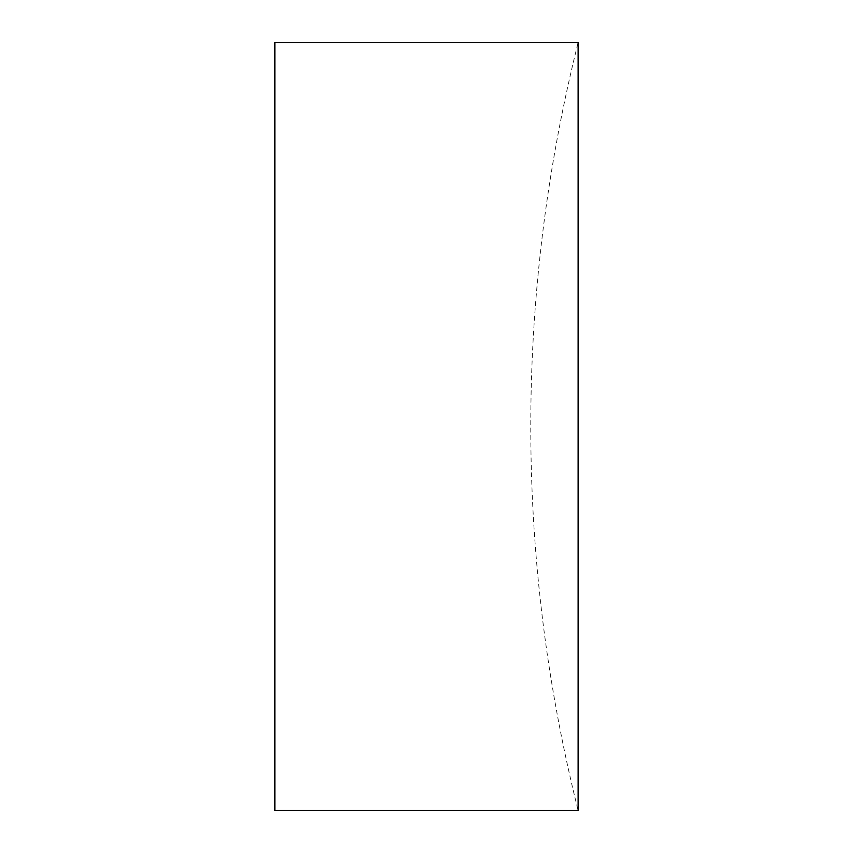 <?xml version="1.0" encoding="UTF-8"?>
<svg xmlns="http://www.w3.org/2000/svg" width="853" height="853" viewBox="0 0 853 853"><rect width="100%" height="100%" fill="white"/><g stroke="black" fill="none" stroke-linecap="round" stroke-linejoin="round"><path stroke-width="0.64" stroke-dasharray="4.26 3.2" d="M274.89 810.35L274.89 42.65M578.11 810.35L578.11 42.65A1580.182 1580.182 0 0 0 578.11 810.35"/><path stroke-width="1.28" d="M274.89 426.5L274.89 810.35L578.11 810.35L578.11 42.65L274.89 42.65L274.89 426.5"/></g></svg>

